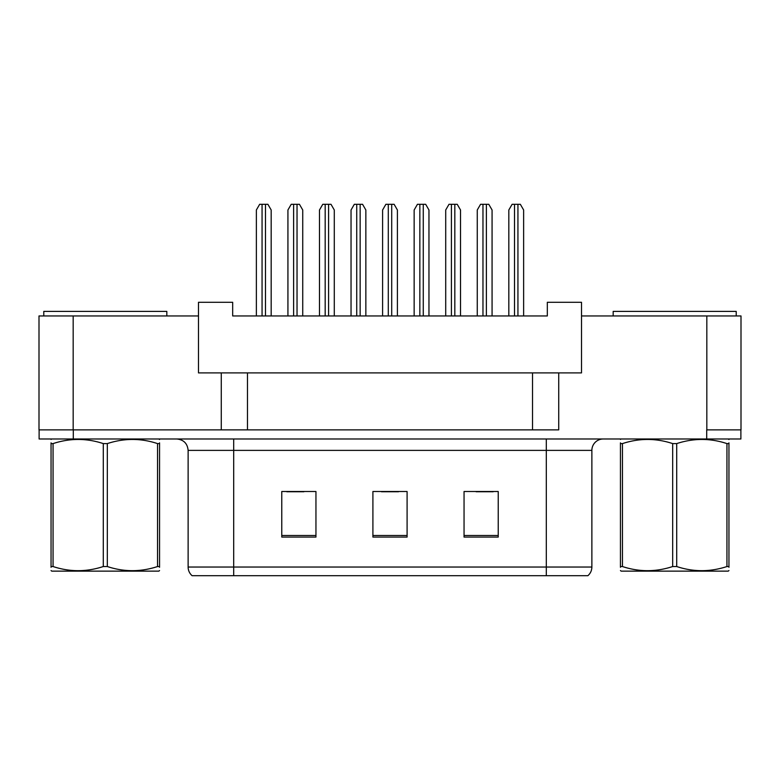 <?xml version="1.0" encoding="UTF-8"?>
<svg xmlns="http://www.w3.org/2000/svg" width="780" height="780" viewBox="0 0 780 780"><rect width="100%" height="100%" fill="white"/><g stroke="black" fill="none" stroke-linecap="round" stroke-linejoin="round"><path stroke-width="1.17" d="M221.276 372.908L198.49 372.908L198.49 315.949L39 315.949L39 429.877L221.276 429.877L221.276 372.908L247.484 372.908L247.484 429.877M741 315.949L741 429.877L741 315.949L581.51 315.949L581.51 372.908L558.724 372.908L558.724 429.877L73.174 429.877L73.174 315.949M581.51 315.949L581.51 302.279L547.326 302.279L547.326 315.949L232.674 315.949L232.674 302.279L198.49 302.279L198.49 315.949M558.724 372.908L532.516 372.908L532.516 429.877M532.516 372.908L247.484 372.908M741 429.877L706.826 429.877L706.826 315.949M591.874 567.041C591.806 570.502 590.48 573.388 587.886 575.698L546.302 575.698L546.302 567.041L591.874 567.041L591.874 450.382A11.388 11.388 0 0 1 603.262 438.984M546.302 575.698L192.114 575.698A11.388 11.388 0 0 1 188.126 567.041L188.126 450.382C187.453 443.459 183.651 439.666 176.738 438.984M498.225 537.079L498.225 491.507L464.051 491.507L464.051 537.079L498.225 537.079M315.949 537.079L315.949 491.507L281.775 491.507L281.775 537.079L315.949 537.079M407.092 537.079L407.092 491.507L372.908 491.507L372.908 537.079L407.092 537.079M740.883 429.877L740.883 438.984L39.117 438.984L39.117 429.877M286.786 491.741L303.878 491.741M476.122 491.741L493.214 491.741M381.459 491.741L398.541 491.741M271.177 315.949L271.177 209.995L267.891 204.301L259.652 204.301L256.366 209.995L256.366 315.949M302.738 315.949L302.738 209.995L299.442 204.301L291.213 204.301L287.927 209.995L287.927 315.949M43.787 315.949L43.787 311.395L166.822 311.395L166.822 315.949M613.178 315.949L613.178 311.395L736.213 311.395L736.213 315.949M159.559 570.541L158.847 571.135L51.763 571.135L51.051 570.541M159.559 567.284L159.559 566.533C159.559 572.052 159.559 572.052 159.559 566.533L157.541 566.533L157.541 443.596C140.868 438.077 124.127 438.077 107.318 443.596L103.291 443.596C86.619 438.077 69.878 438.077 53.059 443.596L51.051 443.596C51.051 438.077 51.051 438.077 51.051 443.596L51.051 442.845M107.318 443.596L107.318 566.533C123.991 572.052 140.732 572.052 157.541 566.533M107.318 566.533L103.291 566.533L103.291 443.596M159.559 442.855L159.559 443.596C159.559 438.077 159.559 438.077 159.559 443.596L157.541 443.596M159.559 439.52L158.847 438.984M159.559 443.596L159.559 566.533M53.059 443.596L53.059 566.533L51.051 566.533L51.051 443.596M53.059 566.533C69.732 572.052 86.473 572.052 103.291 566.533M51.051 566.533C51.051 572.052 51.051 572.052 51.051 566.533L51.051 567.284M728.949 570.541L728.237 571.135L621.153 571.135L620.441 570.541M728.949 567.284L728.949 566.533C728.949 572.052 728.949 572.052 728.949 566.533L726.941 566.533L726.941 443.596C710.268 438.077 693.527 438.077 676.708 443.596L672.682 443.596C656.009 438.077 639.268 438.077 622.459 443.596L620.441 443.596C620.441 438.077 620.441 438.077 620.441 443.596L620.441 442.845M676.708 443.596L676.708 566.533C693.381 572.052 710.122 572.052 726.941 566.533M676.708 566.533L672.682 566.533L672.682 443.596M728.949 442.855L728.949 443.596C728.949 438.077 728.949 438.077 728.949 443.596L726.941 443.596M728.949 439.52L728.237 438.984M728.949 443.596L728.949 566.533M622.459 443.596L622.459 566.533L620.441 566.533L620.441 443.596M622.459 566.533C639.132 572.052 655.873 572.052 672.682 566.533M620.441 566.533C620.441 572.052 620.441 572.052 620.441 566.533L620.441 567.284M334.288 315.949L334.288 209.995L331.003 204.301L322.774 204.301L319.478 209.995L319.478 315.949M397.4 315.949L397.4 209.995L394.115 204.301L385.885 204.301L382.6 209.995L382.6 315.949M460.522 315.949L460.522 209.995L457.226 204.301L448.997 204.301L445.712 209.995L445.712 315.949M523.633 315.949L523.633 209.995L520.348 204.301L512.109 204.301L508.823 209.995L508.823 315.949M365.849 315.949L365.849 209.995L362.564 204.301L354.325 204.301L351.039 209.995L351.039 315.949M428.961 315.949L428.961 209.995L425.675 204.301L417.436 204.301L414.151 209.995L414.151 315.949M492.073 315.949L492.073 209.995L488.787 204.301L480.558 204.301L477.262 209.995L477.262 315.949M546.302 438.984L546.302 450.382L188.126 450.382M591.874 450.382L546.302 450.382L546.302 567.041L233.698 567.041L233.698 575.698M188.126 567.041L233.698 567.041L233.698 438.984M706.709 438.984L706.709 429.877M73.291 438.984L73.291 429.877M407.092 535.49L372.908 535.49M315.949 535.49L281.775 535.49M498.225 535.49L464.051 535.49M262.06 204.301L262.06 315.949M265.483 204.301L265.483 315.949M293.621 204.301L293.621 315.949M297.034 204.301L297.034 315.949M325.182 204.301L325.182 315.949M328.594 204.301L328.594 315.949M388.294 204.301L388.294 315.949M391.706 204.301L391.706 315.949M451.406 204.301L451.406 315.949M454.818 204.301L454.818 315.949M514.517 204.301L514.517 315.949M517.94 204.301L517.94 315.949M356.733 204.301L356.733 315.949M360.155 204.301L360.155 315.949M419.845 204.301L419.845 315.949M423.267 204.301L423.267 315.949M482.966 204.301L482.966 315.949M486.379 204.301L486.379 315.949M51.763 438.984L51.051 439.403M621.153 438.984L620.441 439.403"/></g></svg>
